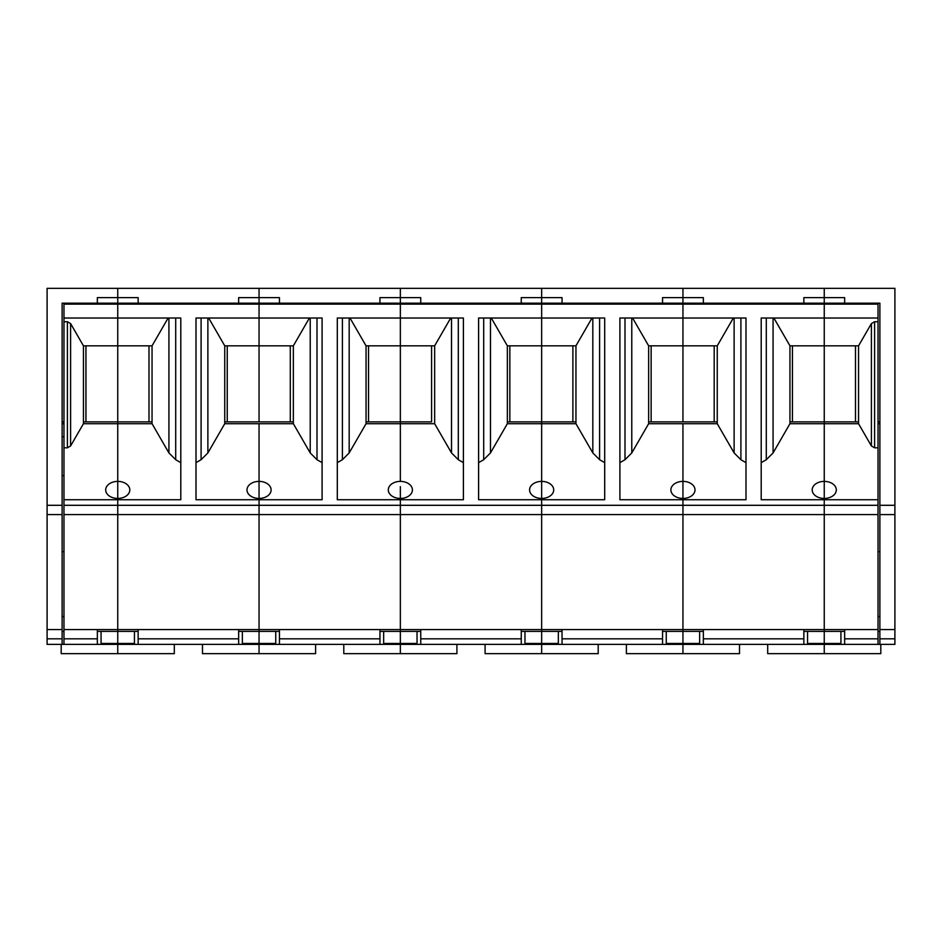 <?xml version="1.0" encoding="UTF-8"?>
<svg xmlns="http://www.w3.org/2000/svg" width="942" height="942" viewBox="0 0 942 942"><rect width="100%" height="100%" fill="white"/><g stroke="black" fill="none" stroke-linecap="round" stroke-linejoin="round"><path stroke-width="1.41" d="M699.635 631.399L699.635 643.457L682.95 643.457L682.95 653.654L739.505 653.654L739.505 644.375M792.446 345.832L792.446 421.863L789.949 421.863L824.25 421.863L824.25 423.712L789.949 423.712L789.949 345.832L858.551 345.832L858.551 423.712L871.397 445.966L874.612 447.815L878.026 447.815L878.026 505.301L824.25 505.301L824.25 629.55L682.95 629.55L682.95 644.375L824.25 644.375L824.25 653.654L880.805 653.654L880.805 644.375M703.344 629.55L703.344 644.375M699.635 303.183L699.635 304.113M703.344 303.183L703.344 297.625L662.556 297.625L662.556 303.183L682.95 303.183L682.95 304.113L682.95 288.346L682.95 303.183L824.25 303.183L824.25 304.113L878.026 304.113L878.026 321.728L874.612 321.728L871.397 323.577L858.551 345.832M844.644 303.183L844.644 297.625L824.25 297.625L824.25 288.346L894.9 288.346L894.9 505.301L879.875 505.301L879.875 303.183L824.25 303.183L824.25 304.113L682.95 304.113L682.95 345.832L717.251 345.832L733.312 318.019M70.603 445.966L70.603 323.577L83.449 345.832L83.449 423.712L70.603 445.966L67.388 447.815L63.974 447.815L63.974 644.375L47.1 644.375L47.1 288.346L259.05 288.346L259.05 297.625L238.656 297.625L238.656 303.183L279.444 303.183L279.444 297.625L259.05 297.625L259.05 304.113L259.05 288.346L400.35 288.346L400.35 297.625L379.956 297.625L379.956 303.183L420.744 303.183L420.744 297.625L400.35 297.625L400.35 303.183L400.35 288.346L541.65 288.346L541.65 297.625L521.256 297.625L521.256 303.183L562.044 303.183L562.044 297.625L541.65 297.625L541.65 304.113L541.65 288.346L824.25 288.346L824.25 303.183L824.25 297.625L803.856 297.625L803.856 303.183M807.565 303.183L807.565 304.113M789.949 423.712L773.076 452.937L766.293 459.72L761.207 462.652M878.026 505.301L878.026 514.579L824.25 514.579L824.25 499.743L761.207 499.743L761.207 318.019L824.25 318.019L824.25 498.436A12.058 8.525 -0 0 0 836.308 489.911A12.058 8.525 -0 0 0 824.25 481.386L824.25 498.436A12.058 8.525 0 0 1 812.192 489.911A12.058 8.525 0 0 1 824.25 481.386L824.25 423.712L858.551 423.712M789.949 345.832L773.888 318.019M792.446 421.863L800.782 421.863M878.026 629.55L878.026 644.375L844.644 644.375L844.644 629.55L878.026 629.55L878.026 514.579L682.95 514.579L682.95 498.436A12.058 8.525 0 0 0 695.008 489.911A12.058 8.525 0 0 0 682.95 481.386L682.95 486.625L682.95 481.386A12.058 8.525 0 0 0 670.892 489.911A12.058 8.525 0 0 0 682.95 498.436L682.95 486.625L682.95 505.301L824.25 505.301L824.25 498.436L824.25 499.743L878.026 499.743M648.649 421.863L682.95 421.863L682.95 318.019L619.907 318.019L619.907 499.743L745.993 499.743L745.993 318.019L682.95 318.019L682.95 304.113L541.65 304.113L541.65 345.832L575.951 345.832L592.012 318.019M717.251 345.832L717.251 423.712L734.124 452.937L740.907 459.72L745.993 462.652M717.251 423.712L682.95 423.712L682.95 481.386L682.95 423.712L648.649 423.712L631.776 452.937L624.993 459.72L619.907 462.652M714.189 345.832L714.189 421.863M651.146 345.832L651.146 421.863L717.251 421.863M682.95 421.863L682.95 345.832L648.649 345.832L648.649 423.712M858.551 421.863L824.25 421.863L824.25 304.113L824.25 318.019L878.026 318.019M558.335 631.399L558.335 643.457L541.65 643.457L541.65 644.375L562.044 644.375L562.044 629.55L682.95 629.55L682.95 514.579L63.974 514.579M807.565 631.399L807.565 643.457L824.25 643.457L824.25 631.399L803.856 631.399M803.856 629.55L803.856 644.375M840.935 631.399L840.935 643.457L824.25 643.457L824.25 644.375L844.644 644.375M703.344 631.399L662.556 631.399M767.695 644.375L767.695 653.654L824.25 653.654L824.25 629.55L844.644 629.55M894.9 629.55L879.875 629.55L879.875 644.375L894.9 644.375L894.9 514.579L879.875 514.579L879.875 505.301M894.9 514.579L894.9 505.301M879.875 616.563L878.026 616.563M840.935 304.113L840.935 303.183M878.026 304.113L878.026 303.183M855.489 345.832L855.489 421.863M878.026 423.712L879.875 423.712M878.026 421.863L879.875 421.863M824.25 421.863L847.141 421.863M879.875 629.55L879.875 514.579M878.026 447.815L878.026 321.728M824.25 514.579L824.25 631.399L844.644 631.399M879.875 631.399L878.026 631.399M878.026 551.659L879.875 551.659M878.026 644.375L879.875 644.375M47.1 629.55L62.125 629.55L62.125 514.579L47.1 514.579M63.974 644.375L117.75 644.375L117.75 653.654L174.305 653.654L174.305 644.375M70.603 323.577L67.388 321.728L63.974 321.728L63.974 447.815M63.974 303.183L63.974 304.113L117.75 304.113L117.75 318.019L63.974 318.019L63.974 321.728M666.265 631.399L666.265 643.457L682.95 643.457L682.95 505.301L541.65 505.301L541.65 498.436A12.058 8.525 0 0 0 553.708 489.911A12.058 8.525 0 0 0 541.65 481.386L541.65 486.625L541.65 481.386A12.058 8.525 0 0 0 529.592 489.911A12.058 8.525 0 0 0 541.65 498.436L541.65 486.625L541.65 505.301L400.35 505.301L400.35 499.743L400.35 629.55L117.75 629.55L117.75 505.301L117.75 629.55L63.974 629.55M63.974 475.639L62.125 475.639M138.144 303.183L117.75 303.183L117.75 304.113L117.75 297.625L97.356 297.625L97.356 303.183L117.75 303.183L117.75 288.346L117.75 297.625L138.144 297.625L138.144 303.183L238.656 303.183M83.449 345.832L117.75 345.832L117.75 421.863L83.449 421.863L117.75 421.863L117.75 481.386A12.058 8.525 -0 0 0 105.692 489.911A12.058 8.525 -0 0 0 117.75 498.436L117.75 499.743L180.793 499.743L180.793 318.019L117.75 318.019L117.75 345.832L152.051 345.832L168.112 318.019M63.974 499.743L117.75 499.743L117.75 481.386L117.75 498.436A12.058 8.525 0 0 0 129.808 489.911A12.058 8.525 0 0 0 117.75 481.386L117.75 423.712L83.449 423.712M383.665 631.399L383.665 643.457L400.35 643.457L400.35 505.301L259.05 505.301L259.05 498.436A12.058 8.525 0 0 0 271.108 489.911A12.058 8.525 0 0 0 259.05 481.386L259.05 486.625L259.05 481.386A12.058 8.525 0 0 0 246.992 489.911A12.058 8.525 0 0 0 259.05 498.436L259.05 486.625L259.05 505.301L117.75 505.301L117.75 499.743L117.75 505.301L63.974 505.301M101.065 631.399L101.065 643.457L117.75 643.457L117.75 629.55L117.75 631.399L97.356 631.399M61.195 644.375L61.195 653.654L117.75 653.654L117.75 643.457L117.75 644.375L400.35 644.375L400.35 653.654L456.905 653.654L456.905 644.375M117.75 597.263L117.75 608.968L117.75 597.263M101.065 304.113L101.065 303.183M63.974 631.399L62.125 631.399M62.125 421.863L63.974 421.863L62.125 421.863M62.125 423.712L63.974 423.712M62.125 644.375L62.125 629.55M63.974 436.699L62.125 436.699M47.1 505.301L62.125 505.301L62.125 514.579M63.974 551.659L62.125 551.659M62.125 505.301L62.125 303.183L97.356 303.183M63.974 304.113L63.974 318.019M97.356 629.55L97.356 644.375M62.125 616.563L63.974 616.563M85.946 421.863L85.946 345.832M562.044 629.55L541.65 629.55L541.65 653.654L598.205 653.654L598.205 644.375M558.335 303.183L558.335 304.113M562.044 303.183L662.556 303.183M666.265 303.183L666.265 304.113M648.649 345.832L632.588 318.019M509.846 345.832L509.846 421.863L507.349 421.863L541.65 421.863L541.65 318.019L478.607 318.019L478.607 499.743L604.693 499.743L604.693 318.019L541.65 318.019L541.65 304.113L400.35 304.113L400.35 303.183L400.35 318.019L400.35 304.113L259.05 304.113L259.05 345.832L293.351 345.832L309.412 318.019M575.951 345.832L575.951 423.712L592.824 452.937L599.607 459.72L604.693 462.652M575.951 423.712L541.65 423.712L541.65 481.386L541.65 423.712L507.349 423.712L490.476 452.937L483.693 459.72L478.607 462.652M572.889 345.832L572.889 421.863L575.951 421.863L541.65 421.863L572.889 421.863M507.349 423.712L507.349 345.832L541.65 345.832L541.65 423.712L541.65 421.863L509.846 421.863M541.65 505.301L541.65 629.55L541.65 505.301M662.556 629.55L662.556 644.375L682.95 644.375L682.95 653.654L626.395 653.654L626.395 644.375M562.044 644.375L662.556 644.375M562.044 631.399L521.256 631.399M275.735 631.399L275.735 643.457L259.05 643.457L259.05 653.654L315.605 653.654L315.605 644.375M279.444 629.55L279.444 644.375M275.735 303.183L275.735 304.113M279.444 303.183L379.956 303.183M383.665 303.183L383.665 304.113M349.988 318.019L366.049 345.832L366.049 423.712L349.176 452.937L342.393 459.72L337.307 462.652M400.35 486.625L400.35 498.436L400.35 486.625M366.049 421.863L400.35 421.863L400.35 481.386A12.058 8.525 0 0 0 388.292 489.911A12.058 8.525 0 0 0 400.35 498.436A12.058 8.525 0 0 0 412.408 489.911A12.058 8.525 0 0 0 400.35 481.386L400.35 423.712L366.049 423.712M400.35 499.743L337.307 499.743L337.307 318.019L400.35 318.019L400.35 345.832L400.35 318.019L463.393 318.019L463.393 499.743L400.35 499.743L400.35 498.436L400.35 499.743M366.049 345.832L400.35 345.832L400.35 421.863L400.35 345.832L434.651 345.832L450.712 318.019M431.589 345.832L431.589 421.863L368.546 421.863L368.546 345.832M227.246 345.832L227.246 421.863L224.749 421.863L259.05 421.863L259.05 318.019L196.007 318.019L196.007 499.743L322.093 499.743L322.093 318.019L259.05 318.019L259.05 304.113L117.75 304.113L117.75 421.863L152.051 421.863L148.989 421.863L148.989 345.832M293.351 345.832L293.351 423.712L310.224 452.937L317.007 459.72L322.093 462.652M293.351 423.712L259.05 423.712L259.05 481.386L259.05 423.712L224.749 423.712L207.876 452.937L201.093 459.72L196.007 462.652M290.289 345.832L290.289 421.863L293.351 421.863L259.05 421.863L290.289 421.863M259.05 421.863L259.05 345.832L224.749 345.832L224.749 423.712M259.05 505.301L259.05 629.55L259.05 505.301M379.956 629.55L379.956 644.375M343.795 644.375L343.795 653.654L400.35 653.654L400.35 643.457L400.35 644.375L541.65 644.375L541.65 653.654L485.095 653.654L485.095 644.375M524.965 631.399L524.965 643.457L541.65 643.457L541.65 629.55L400.35 629.55L400.35 631.399L379.956 631.399M279.444 631.399L259.05 631.399L259.05 629.55L259.05 631.399L238.656 631.399M202.495 644.375L202.495 653.654L259.05 653.654L259.05 631.399L259.05 643.457L242.365 643.457L242.365 631.399M420.744 629.55L420.744 644.375M417.035 303.183L417.035 304.113M420.744 303.183L521.256 303.183M524.965 303.183L524.965 304.113M507.349 345.832L491.288 318.019M434.651 345.832L434.651 423.712L451.524 452.937L458.307 459.72L463.393 462.652M434.651 423.712L400.35 423.712L400.35 421.863L431.589 421.863M521.256 629.55L521.256 644.375M420.744 631.399L400.35 631.399L400.35 643.457L417.035 643.457L417.035 631.399M138.144 629.55L138.144 644.375M134.435 303.183L134.435 304.113M242.365 303.183L242.365 304.113M224.749 345.832L208.688 318.019M227.246 421.863L235.582 421.863M152.051 345.832L152.051 423.712L168.924 452.937L175.707 459.72L180.793 462.652M152.051 423.712L117.75 423.712L117.75 421.863M140.641 421.863L148.989 421.863M238.656 629.55L238.656 644.375M138.144 631.399L117.75 631.399L117.75 643.457L134.435 643.457L134.435 631.399M766.293 318.019L766.293 459.72M773.076 318.019L773.076 452.937M740.907 318.019L740.907 459.72M734.124 318.019L734.124 452.937M703.344 638.817L803.856 638.817M879.875 638.817L894.9 638.817M871.397 445.966L871.397 323.577M874.612 447.815L874.612 321.728M878.026 638.817L844.644 638.817M67.388 447.815L67.388 321.728M62.125 638.817L47.1 638.817M63.974 638.817L97.356 638.817M624.993 318.019L624.993 459.72M631.776 318.019L631.776 452.937M599.607 318.019L599.607 459.72M592.824 318.019L592.824 452.937M562.044 638.817L662.556 638.817M342.393 318.019L342.393 459.72M349.176 318.019L349.176 452.937M317.007 318.019L317.007 459.72M310.224 318.019L310.224 452.937M279.444 638.817L379.956 638.817M483.693 318.019L483.693 459.72M490.476 318.019L490.476 452.937M458.307 318.019L458.307 459.72M451.524 318.019L451.524 452.937M420.744 638.817L521.256 638.817M201.093 318.019L201.093 459.72M207.876 318.019L207.876 452.937M175.707 318.019L175.707 459.72M168.924 318.019L168.924 452.937M138.144 638.817L238.656 638.817"/></g></svg>
